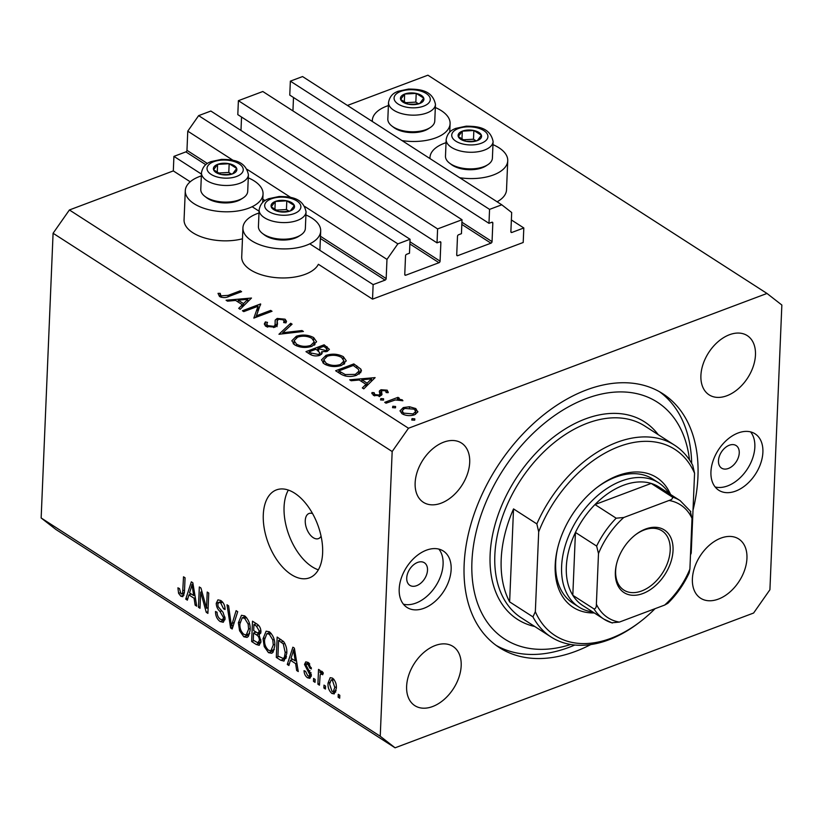 <?xml version="1.0" encoding="UTF-8"?>
<svg xmlns="http://www.w3.org/2000/svg" width="823" height="823" viewBox="0 0 823 823"><rect width="100%" height="100%" fill="white"/><g stroke="black" fill="none" stroke-linecap="round" stroke-linejoin="round"><path stroke-width="1.23" d="M373.138 284.614L372.531 299.14L523.202 242.487L523.819 227.961L511.865 232.456A1.337 0.885 122.8 0 1 510.877 231.685L511.68 212.509L501.773 204.793L489.562 209.381L488.975 223.331L491.835 222.251A1.337 0.885 122.8 0 1 492.823 223.023L492.051 241.623A1.337 0.885 122.8 0 1 490.961 243.176L457.711 255.675A1.337 0.885 122.8 0 1 456.714 254.904L457.495 236.314A1.337 0.885 122.8 0 1 458.586 234.761L461.446 233.681L462.022 219.741L437.61 228.917L437.023 242.867L439.883 241.787A1.337 0.885 122.8 0 1 440.871 242.559L440.089 261.158A1.337 0.885 122.8 0 1 438.998 262.712L405.749 275.211A1.337 0.885 122.8 0 1 404.762 274.44L405.533 255.84A1.337 0.885 122.8 0 1 406.624 254.297L409.484 253.217L410.07 239.277L397.859 243.865L386.975 259.389L386.172 278.565A1.337 0.885 122.8 0 1 385.092 280.118L373.138 284.614L309.777 243.824M410.07 239.277L210.853 111.043L198.641 115.632L187.767 131.155L186.965 150.331A1.337 0.885 122.8 0 1 185.875 151.885L173.92 156.38L201.429 174.085M252.136 206.717L259.07 211.182M173.92 156.38L173.314 170.906L190.226 181.79M258.998 213.003A38.918 19.413 2.4 0 0 257.229 213.62A38.918 19.413 2.4 0 0 242.929 227.817L241.715 256.869A38.918 19.413 2.4 0 0 263.545 275.427A38.918 19.413 2.4 0 0 305.179 274.326A38.918 19.413 2.4 0 0 318.378 264.286L372.531 299.14M187.767 131.155L233.218 160.413M247.137 169.373L290.869 197.52M304.777 206.48L386.975 259.389M198.641 115.632L397.859 243.865M241.54 117.031L240.985 130.435M437.61 228.917L238.392 100.684L237.806 114.634L437.023 242.867M238.392 100.684L262.815 91.507L462.022 219.741M293.502 97.505L292.937 110.899M501.773 204.793L302.555 76.56L290.354 81.148L289.768 95.098L488.975 223.331M290.354 81.148L489.562 209.381M511.361 219.947L523.819 227.961M312.575 513.593A13.415 7.541 -110.6 0 0 309.016 513.49A13.415 7.541 -110.6 0 0 305.261 520.589A13.415 7.541 -110.6 0 0 309.52 534.024A13.415 7.541 -110.6 0 0 318.46 538.612A13.415 7.541 -110.6 0 0 321.073 536.185M388.394 105.57A38.918 19.413 2.4 0 0 386.625 106.198A38.918 19.413 2.4 0 0 372.325 120.395A38.918 19.413 2.4 0 0 372.346 121.485M402.056 140.61A38.918 19.413 2.4 0 0 435.799 137.842A38.918 19.413 2.4 0 0 450.099 123.645A38.918 19.413 2.4 0 0 435.326 107.535M492.967 144.642A38.918 19.413 -177.6 0 1 507.74 160.752L506.526 189.804A38.918 19.413 -177.6 0 1 497.102 201.789M429.987 158.592A38.918 19.413 -177.6 0 1 429.976 157.491A38.918 19.413 -177.6 0 1 444.276 143.305A38.918 19.413 -177.6 0 1 446.045 142.677M507.74 160.752A38.918 19.413 -177.6 0 1 493.44 174.949A38.918 19.413 -177.6 0 1 459.707 177.717M242.466 238.804A38.918 19.413 -177.6 0 1 203.188 237.497A38.918 19.413 -177.6 0 1 184.064 219.762L185.288 190.71A38.918 19.413 -177.6 0 1 199.578 176.513A38.918 19.413 -177.6 0 1 201.347 175.896M248.279 177.861A38.918 19.413 -177.6 0 1 263.051 193.971A38.918 19.413 -177.6 0 1 248.752 208.168A38.918 19.413 -177.6 0 1 207.118 209.268A38.918 19.413 -177.6 0 1 185.288 190.71M242.929 227.817A38.918 19.413 2.4 0 0 264.769 246.375A38.918 19.413 2.4 0 0 306.393 245.275A38.918 19.413 2.4 0 0 320.692 231.078A38.918 19.413 2.4 0 0 305.919 214.968M263.288 514.766A46.973 26.387 -110.6 0 0 278.205 561.77A46.973 26.387 -110.6 0 0 309.479 577.828A46.973 26.387 -110.6 0 0 322.626 552.963A46.973 26.387 -110.6 0 0 307.699 505.96A46.973 26.387 -110.6 0 0 276.425 489.901A46.973 26.387 -110.6 0 0 263.288 514.766M288.348 490.076A46.973 26.387 -110.6 0 0 284.069 506.947A46.973 26.387 -110.6 0 0 318.336 569.835M406.727 577.962A13.415 8.858 122.8 0 0 409.854 585.338A13.415 8.858 122.8 0 0 420.934 583.054A13.415 8.858 122.8 0 0 427.507 570.144A13.415 8.858 122.8 0 0 424.38 562.767A13.415 8.858 122.8 0 0 413.3 565.051A13.415 8.858 122.8 0 0 406.727 577.962M718.469 460.757A13.415 8.858 122.8 0 0 721.596 468.133A13.415 8.858 122.8 0 0 732.676 465.849A13.415 8.858 122.8 0 0 739.249 452.938A13.415 8.858 122.8 0 0 736.122 445.562A13.415 8.858 122.8 0 0 725.042 447.846A13.415 8.858 122.8 0 0 718.469 460.757M762.89 452.269A33.548 22.139 -57.2 0 1 746.451 484.531A33.548 22.139 -57.2 0 1 718.757 490.241A33.548 22.139 -57.2 0 1 710.938 471.795A33.548 22.139 -57.2 0 1 727.378 439.533A33.548 22.139 -57.2 0 1 755.072 433.824A33.548 22.139 -57.2 0 1 762.89 452.269M750.617 431.9A33.548 22.139 -57.2 0 1 754.845 447.084A33.548 22.139 -57.2 0 1 715.156 486.979M399.196 589.001A33.548 22.139 122.8 0 0 407.015 607.446A33.548 22.139 122.8 0 0 434.709 601.736A33.548 22.139 122.8 0 0 451.148 569.475A33.548 22.139 122.8 0 0 443.33 551.029A33.548 22.139 122.8 0 0 415.636 556.739A33.548 22.139 122.8 0 0 399.196 589.001M403.414 604.185A33.548 22.139 122.8 0 0 443.093 564.29A33.548 22.139 122.8 0 0 438.875 549.106M693.017 510.167A150.969 99.645 122.8 0 0 697.945 476.682A150.969 99.645 122.8 0 0 662.752 393.692A150.969 99.645 122.8 0 0 538.119 419.411A150.969 99.645 122.8 0 0 464.141 564.588A150.969 99.645 122.8 0 0 499.335 647.578A150.969 99.645 122.8 0 0 590.76 644.574M406.624 686.289A35.224 23.25 122.8 0 0 414.833 705.65A35.224 23.25 122.8 0 0 443.916 699.653A35.224 23.25 122.8 0 0 461.178 665.776A35.224 23.25 122.8 0 0 452.969 646.415A35.224 23.25 122.8 0 0 423.886 652.413A35.224 23.25 122.8 0 0 406.624 686.289M692.39 578.857A35.224 23.25 122.8 0 0 700.599 598.218A35.224 23.25 122.8 0 0 729.682 592.221A35.224 23.25 122.8 0 0 746.945 558.344A35.224 23.25 122.8 0 0 738.735 538.983A35.224 23.25 122.8 0 0 709.652 544.98A35.224 23.25 122.8 0 0 692.39 578.857M700.908 375.494A35.224 23.25 122.8 0 0 709.117 394.855A35.224 23.25 122.8 0 0 738.2 388.857A35.224 23.25 122.8 0 0 755.463 354.98A35.224 23.25 122.8 0 0 747.253 335.609A35.224 23.25 122.8 0 0 718.17 341.617A35.224 23.25 122.8 0 0 700.908 375.494M415.142 482.926A35.224 23.25 122.8 0 0 423.351 502.287A35.224 23.25 122.8 0 0 452.434 496.29A35.224 23.25 122.8 0 0 469.696 462.413A35.224 23.25 122.8 0 0 461.487 443.052A35.224 23.25 122.8 0 0 432.404 449.049A35.224 23.25 122.8 0 0 415.142 482.926M395.091 747.809L753.601 613.032L769.917 589.741L781.85 305.024L766.995 293.451L408.486 428.238L392.17 451.529L380.236 736.246L395.091 747.809L56.005 529.549L41.15 517.976L380.236 736.246M258.041 306.249L243.762 311.619L242.435 310.755L260.624 303.924L256.385 315.785L270.695 310.405L272.032 311.269L253.844 318.1L258.041 306.249L257.805 312.051L255.747 317.39M277.228 320.785L277.485 324.005L275.036 327.204L265.88 326.32L264.306 324.025L265.345 321.927L267.516 322.39L266.765 324.046L267.742 325.62L273.73 326.33L274.985 325.322L275.252 320.013L277.197 318.439L285.087 319.201L286.497 321.299L285.962 322.904L283.647 322.544L284.038 321.248L283.081 319.808L278.596 319.273L277.228 320.785L276.981 326.7M275.098 320.857L275.16 322.132M278.956 334.261L290.673 323.264L292.093 324.18L282.711 332.749L301.99 330.548L303.409 331.463L278.956 334.261M294.675 344.858L291.826 340.763L296.331 336.257C302.566 334.323 308.347 334.766 313.676 337.595L316.598 341.751L312.02 346.267C305.755 348.191 299.973 347.728 294.675 344.858M324.344 363.961L321.495 359.867L326.001 355.361C332.245 353.427 338.016 353.869 343.345 356.698L346.267 360.855L341.689 365.371C335.424 367.295 329.642 366.821 324.344 363.961M349.703 379.804L375.113 377.623L363.776 388.868L362.326 387.931L365.968 384.331L359.24 380L351.154 380.74L349.703 379.804M411.757 419.987L412.035 418.619L414.792 418.845L414.514 420.214L411.757 419.987L412.035 418.619L411.973 420.111M414.741 420.111L414.792 418.845L414.514 420.214M347.429 105.447L427.909 75.191L766.995 293.451M173.314 170.906L69.399 209.968L408.486 428.238M403.291 407.56L409.484 406.747L415.821 408.578L417.745 412.056L414.514 414.782C409.988 416.16 405.842 415.821 402.066 413.753L399.988 410.862L403.291 407.56L403.219 409.144M417.847 411.459L417.745 412.056M392.55 407.622L392.828 406.253L395.575 406.48L395.297 407.848L392.55 407.622L392.828 406.253L392.766 407.745M395.524 407.745L395.575 406.48L395.297 407.848M386.028 403.188L384.701 402.334L397.982 397.334L399.32 398.188L397.365 398.929L402.2 399.803L402.9 400.729L395.297 399.947L386.028 403.188M380.565 399.906L380.843 398.548L383.6 398.774L383.323 400.132L380.565 399.906L380.843 398.548L380.782 400.029M383.549 400.04L383.6 398.774L383.323 400.132M386.11 392.54L385.637 390.812L382.438 390.575L381.605 391.264L381.862 394.742L380.319 395.832L373.303 395.235L371.996 392.561L374.115 392.664L374.866 394.577L378.919 394.999L379.815 394.289L379.485 390.832L381.039 389.742L387.263 390.195L388.147 392.694L386.11 392.54L386.254 391.923L386.224 392.55M388.281 392.026L388.147 392.694M381.605 391.264L381.368 395.277M382.037 394.073L381.862 394.742M371.862 393.127L371.955 393.713M374.115 392.664L373.92 395.575M379.815 394.289L379.784 396.007L379.815 394.289M379.3 391.491L379.424 392.355M356.668 375.247C350.536 377.273 345.053 376.759 340.228 373.704L335.63 370.751L353.818 363.91L360.865 369.116L361.472 370.916L356.668 375.247M309.973 354.229L305.961 351.647L324.139 344.806L329.395 349.353L327.245 351.4L321.659 351.75L322.194 353.149L319.869 355.341C316.166 356.38 312.874 356.009 309.973 354.229M226.078 300.23L251.488 298.039L240.151 309.283L238.701 308.358L242.343 304.757L235.615 300.426L227.529 301.167L226.078 300.23M221.428 295.807L228.166 295.364L240.265 290.817L241.602 291.681L229.319 296.29C226.088 297.926 222.807 297.977 219.494 296.465L218.013 293.369L220.194 293.348L221.366 297.298M200.689 592.107L200.01 608.29L198.466 607.302L199.32 586.964L200.956 588.023L206.532 608.259L207.221 592.046L208.754 593.044L207.9 613.382L206.254 612.312L200.689 592.107L201.954 591.624M225.101 618.639L223.27 622.281L220.173 621.55C217.066 619.277 215.513 615.923 215.503 611.489L217.056 612.219C217.128 615.326 218.249 617.672 220.41 619.256L222.508 619.781L223.547 617.703L220.008 611.468C217.611 609.38 216.356 606.664 216.243 603.31L217.951 599.854L220.78 600.512C223.589 602.518 225.029 605.512 225.08 609.514L223.527 608.794L220.729 602.92L218.753 602.405L217.776 604.349L218.177 606.726L223.012 612.302L225.101 618.639M237.713 611.684L232.189 629.009L230.605 627.99L227.014 604.792L228.599 605.821L231.417 626.066L236.119 610.656L237.713 611.684M243.824 636.776L239.586 630.768L238.372 622.826L241.478 615.295L244.709 615.913C248.69 619.554 250.501 624.297 250.141 630.14L248.32 636.477L247.034 637.403L243.824 636.776L249.019 634.821L248.124 634.152M268.483 652.649L264.245 646.641L263.041 638.699L266.138 631.169L269.368 631.786C273.349 635.428 275.16 640.171 274.8 646.014L272.979 652.351L271.693 653.277L268.483 652.649L273.678 650.695L272.794 650.026M290.437 660.262L288.883 665.509L287.278 664.47L292.875 647.187L294.377 648.154L298.265 671.547L296.661 670.508L295.622 663.605L290.437 660.262L292.834 659.367M339.806 695.301L339.683 698.202L338.14 697.215L338.263 694.314L339.806 695.301M69.399 209.968L53.084 233.259L392.17 451.529M53.084 233.259L41.15 517.976M336.34 688.306L334.21 693.902L331.875 693.45C328.984 690.785 327.708 687.339 328.048 683.121L330.188 677.679L332.513 678.131C335.373 680.744 336.648 684.129 336.34 688.306M325.548 686.125L325.424 689.026L323.892 688.038L324.005 685.127L325.548 686.125M323.254 673.224L320.178 674.675L319.458 685.189L317.915 684.191L318.532 669.397L320.075 670.395L319.982 672.751L321.906 671.301L323.326 673.029L322.667 674.767L320.867 673.708L323.213 672.823M321.093 671.167L321.906 671.301M315.147 679.428L315.024 682.329L313.481 681.341L313.604 678.43L315.147 679.428M311.361 675.344L309.911 678.337L307.514 677.771C305.354 676.218 304.191 673.842 304.037 670.652L305.59 671.373L307.709 675.724L309.088 676.084L309.808 674.716L304.5 664.428L305.775 661.846L308.09 662.412L311.433 668.904L309.88 668.173L308.059 664.562L306.588 664.12L306.053 665.118L311.361 675.344M286.754 653.575L283.986 661.085L280.674 660.221L276.302 657.402L277.156 637.064L283.678 641.652C286.147 645.427 287.176 649.398 286.754 653.575M260.942 641.384L259.194 645.335L256.21 644.471L251.643 641.529L252.496 621.19L257.095 624.153C259.584 625.778 260.87 628.361 260.942 631.889L259.111 635.089L260.942 641.384M188.899 594.906L187.356 600.152L185.751 599.113L191.337 581.83L192.839 582.797L196.728 606.181L195.133 605.152L194.084 598.249L188.899 594.906L191.296 594.011M180.844 596.233L178.591 593.301L177.912 587.838L179.465 588.558L181.019 593.897L182.613 593.352L183.519 576.8L185.062 577.787L184.486 591.593L182.819 596.675L180.844 596.233L184.023 595.039M181.019 593.897L184.414 592.683M339.755 696.608L338.14 697.215M335.774 691.978L331.875 693.45M329.745 682.483L328.048 683.121M332.389 680.22L331.134 679.983L329.591 684.108L331.998 691.361L333.274 691.567L334.796 687.452L332.389 680.22L334.066 679.582M336.35 686.866L334.796 687.452M325.496 687.431L323.892 688.038M319.519 683.584L317.915 684.191M322.493 671.815L319.982 672.751M315.096 680.734L313.481 681.341M311.248 676.362L307.514 677.771M311.331 674.14L309.808 674.716M311.012 672.586L309.51 673.152M308.697 662.844L304.5 664.428M311.31 667.638L309.88 668.173M309.746 663.924L308.059 664.562M289.429 663.667L287.278 664.47M298.008 670.004L296.661 670.508M296.866 663.132L295.622 663.605M292.69 653.195L291.044 658.215L295.21 660.9L293.533 649.789L292.69 653.195M294.583 649.398L293.533 649.789M296.414 660.447L295.21 660.9M286.003 658.349L280.674 660.221M285.869 658.266L285.159 657.814M278.699 656.507L276.302 657.402M278.596 640.438L277.937 656.024L283.266 658.523L284.408 657.145L285.211 652.557L283.277 643.864L278.596 640.438L280.993 639.533M283.349 641.302L281.199 642.115M284.82 643.288L283.277 643.864M286.774 651.96L285.211 652.557M286.486 656.363L284.408 657.145M265.551 646.148L264.245 646.641M264.697 638.072L263.041 638.699M268.699 633L269.131 631.642M269.286 634.173L266.858 633.689L264.574 639.728C264.296 644.039 265.623 647.547 268.576 650.263L270.962 650.715L273.257 644.965L272.804 639.955L269.286 634.173L271.22 633.443M274.141 639.45L272.804 639.955M274.82 644.378L273.257 644.965M254.029 640.633L251.643 641.529M256.323 623.659L253.937 624.564L253.679 630.634L257.928 633.175L260.922 632.249M260.912 630.655L259.389 631.231L256.457 626.19L253.937 624.564M257.928 633.175L259.389 631.231M255.974 632.115L253.577 633.01L253.278 640.15L257.846 642.814L260.922 641.817M260.912 639.841L259.399 640.407C259.348 637.763 258.35 635.912 256.416 634.842L253.577 633.01M257.846 642.814L259.399 640.407M240.892 630.274L239.586 630.768M240.038 622.198L238.372 622.826M244.04 617.127L244.472 615.769M244.626 618.299L242.199 617.816L239.915 623.855C239.637 628.165 240.964 631.673 243.917 634.389L246.303 634.842L248.597 629.091L248.145 624.081L244.626 618.299L246.561 617.569M249.482 623.577L248.145 624.081M250.151 628.505L248.597 629.091M232.786 627.167L230.605 627.99M233.362 625.336L231.417 626.066M224.977 619.74L220.173 621.55M225.039 617.147L223.547 617.703M221.438 601.397L216.243 603.31M225.049 608.218L223.527 608.794M222.673 602.189L220.729 602.92M200.071 606.695L198.466 607.302M208.147 607.652L206.532 608.259M207.972 611.674L206.254 612.312M187.901 598.311L185.751 599.113M196.471 604.648L195.133 605.152M195.329 597.776L194.084 598.249M191.152 587.838L189.506 592.858L193.672 595.543L192.006 584.433L191.152 587.838M193.045 584.042L192.006 584.433M194.886 595.091L193.672 595.543M180.052 592.755L178.591 593.301M409.442 407.817L409.484 406.747M413.115 415.214L413.167 413.928L415.687 411.397L415.564 414.319L415.821 408.578M415.687 411.397L414.185 409.185L404.607 408.424L402.108 410.852L403.692 413.136L413.167 413.928M403.63 414.576L403.692 413.136M397.931 398.713L397.982 397.334M397.334 399.7L397.365 398.929M402.159 400.75L402.2 399.803M387.17 392.622L387.263 390.195M381.687 394.978L381.779 392.777M374.804 395.925L374.866 394.577M378.868 396.213L378.919 394.999M379.249 396.645L380.792 395.554L381.039 389.742M365.865 386.8L365.968 384.331M367.13 383.179L371.461 378.878L361.832 379.763L367.13 383.179L367.027 385.648M371.358 381.347L371.461 378.878M361.75 381.615L361.832 379.763M353.736 365.762L353.818 363.91M358.962 373.323L359.538 373.796M360.711 372.737L360.865 369.116M353.283 365.463L338.829 370.906L345.228 374.558L355.341 374.393L359.054 371.019L358.375 369.27L353.283 365.463M338.747 372.757L338.829 370.906M355.279 375.71L355.341 374.393M345.176 375.977L345.228 374.558M325.939 356.863L326.001 355.361M343.253 358.972L343.345 356.698M343.86 363.036L344.672 363.735M322.832 362.778L323.686 362.161M340.362 364.507L343.942 361.019L341.545 357.439C337.214 355.083 332.471 354.672 327.338 356.215L323.778 359.785L326.155 363.221C330.455 365.628 335.187 366.06 340.362 364.507L340.3 365.824M326.083 364.898L326.155 363.221M324.067 346.658L324.139 344.806M321.556 354.363L321.659 351.75M325.414 347.532L323.614 346.37L317.781 348.561L325.877 350.557L327.091 349.415L325.414 347.532M325.826 351.802L325.877 350.557M318.594 351.061L318.676 349.137M317.699 350.423L317.781 348.561M316.804 349.826L315.919 349.261L309.16 351.802L311.053 353.026L318.542 354.487L319.993 353.005L316.804 349.826M318.48 355.731L318.542 354.487M310.981 354.795L311.053 353.026M309.078 353.653L309.16 351.802M296.27 337.759L296.331 336.257M313.573 339.868L313.676 337.595M314.191 343.942L315.003 344.642M293.163 343.675L294.017 343.068M310.683 345.413L314.273 341.915L311.876 338.335C307.535 335.979 302.802 335.578 297.669 337.111L294.109 340.681L296.486 344.127C300.786 346.534 305.518 346.956 310.683 345.413L310.631 346.72M296.414 345.804L296.486 344.127M290.57 325.569L290.673 323.264M282.67 333.84L282.711 332.749M301.938 331.638L301.99 330.548M265.181 325.795L265.345 321.927M267.681 327.173L267.742 325.62M273.678 327.585L273.73 326.33M274.903 327.245L274.985 325.322M275.005 325.826L276.95 324.252L277.197 318.439M284.943 322.739L285.087 319.201M277.022 325.713L277.217 320.98M277.31 325.075L277.413 322.75M257.856 310.672L258.443 310.456M260.572 304.932L260.624 303.924M256.334 317.174L256.385 315.785M270.644 311.783L270.695 310.405M242.24 307.216L242.343 304.757M243.505 303.605L247.836 299.305L238.207 300.189L243.505 303.605L243.402 306.063M247.733 301.774L247.836 299.305M238.125 302.041L238.207 300.189M240.213 292.196L240.265 290.817M220.05 296.784L220.194 293.348M220.636 297.052L220.718 295.087M227.169 174.939A11.738 5.854 2.4 0 0 232.672 173.828A11.738 5.854 2.4 0 0 236.695 168.448A11.738 5.854 2.4 0 0 229.164 163.726A11.738 5.854 2.4 0 0 217.601 164.374A11.738 5.854 2.4 0 0 213.579 169.754A11.738 5.854 2.4 0 0 221.12 174.476A11.738 5.854 2.4 0 0 227.169 174.939M226.881 174.548L232.672 173.828L236.695 168.448L229.164 163.726L217.601 164.374L213.579 169.754L221.12 174.476L226.881 174.548M243.155 197.911L241.232 199.145A21.203 10.576 -177.6 0 1 227.827 202.88A21.203 10.576 -177.6 0 1 206.583 197.695L204.773 196.296A23.486 11.717 2.4 0 0 228.3 202.036A23.486 11.717 2.4 0 0 243.155 197.911A23.486 11.717 2.4 0 0 247.713 191.347L248.412 174.733A23.486 11.717 -177.6 0 1 229 185.422A23.486 11.717 -177.6 0 1 201.481 172.768L200.781 189.383A23.486 11.717 2.4 0 0 204.773 196.296M231.366 174.054L228.794 172.439L218.208 173.036M228.794 172.439L229.164 163.726M217.262 172.46L217.601 164.374M414.216 104.614A11.738 5.854 2.4 0 0 419.72 103.513A11.738 5.854 2.4 0 0 423.742 98.132A11.738 5.854 2.4 0 0 416.212 93.4A11.738 5.854 2.4 0 0 404.649 94.048A11.738 5.854 2.4 0 0 400.626 99.429A11.738 5.854 2.4 0 0 408.167 104.161A11.738 5.854 2.4 0 0 414.216 104.614M413.928 104.223L419.72 103.513L423.742 98.132L416.212 93.4L404.649 94.048L400.626 99.429L408.167 104.161L413.928 104.223M430.203 127.586L428.279 128.83A21.203 10.576 -177.6 0 1 414.874 132.554A21.203 10.576 -177.6 0 1 393.631 127.37L391.82 125.97A23.486 11.717 2.4 0 0 415.348 131.721A23.486 11.717 2.4 0 0 430.203 127.586A23.486 11.717 2.4 0 0 434.76 121.032L435.46 104.408A23.486 11.717 -177.6 0 1 416.047 115.097A23.486 11.717 -177.6 0 1 388.528 102.443L387.828 119.057A23.486 11.717 2.4 0 0 391.82 125.97M418.413 103.729L415.841 102.114L405.255 102.71M415.841 102.114L416.212 93.4M404.309 102.134L404.649 94.048M471.857 141.721A11.738 5.854 2.4 0 0 477.361 140.61A11.738 5.854 2.4 0 0 481.393 135.239A11.738 5.854 2.4 0 0 473.853 130.507A11.738 5.854 2.4 0 0 462.3 131.155A11.738 5.854 2.4 0 0 458.277 136.536A11.738 5.854 2.4 0 0 465.808 141.258A11.738 5.854 2.4 0 0 471.857 141.721M471.569 141.33L477.361 140.61L481.393 135.239L473.853 130.507L462.3 131.155L458.277 136.536L465.808 141.258L471.569 141.33M487.844 164.693L485.93 165.937A21.203 10.576 -177.6 0 1 472.515 169.661A21.203 10.576 -177.6 0 1 451.282 164.477L449.471 163.077A23.486 11.717 2.4 0 0 472.999 168.818A23.486 11.717 2.4 0 0 487.844 164.693A23.486 11.717 2.4 0 0 492.401 158.129L493.1 141.515A23.486 11.717 -177.6 0 1 473.688 152.204A23.486 11.717 -177.6 0 1 446.169 139.55L445.48 156.164A23.486 11.717 2.4 0 0 449.471 163.077M476.064 140.836L473.492 139.221L462.907 139.817M473.492 139.221L473.853 130.507M461.96 139.241L462.3 131.155M284.809 212.046A11.738 5.854 2.4 0 0 290.324 210.935A11.738 5.854 2.4 0 0 294.346 205.555A11.738 5.854 2.4 0 0 286.805 200.833A11.738 5.854 2.4 0 0 275.252 201.481A11.738 5.854 2.4 0 0 271.23 206.851A11.738 5.854 2.4 0 0 278.76 211.583A11.738 5.854 2.4 0 0 284.809 212.046M284.521 211.655L290.324 210.935L294.346 205.555L286.805 200.833L275.252 201.481L271.23 206.851L278.76 211.583L284.521 211.655M300.796 235.008L298.883 236.252A21.203 10.576 -177.6 0 1 285.468 239.987A21.203 10.576 -177.6 0 1 264.234 234.802L262.424 233.403A23.486 11.717 2.4 0 0 285.951 239.143A23.486 11.717 2.4 0 0 300.796 235.008A23.486 11.717 2.4 0 0 305.354 228.455L306.053 211.84A23.486 11.717 -177.6 0 1 286.641 222.529A23.486 11.717 -177.6 0 1 259.122 209.875L258.432 226.49A23.486 11.717 2.4 0 0 262.424 233.403M289.017 211.161L286.445 209.546L275.859 210.132M286.445 209.546L286.805 200.833M274.913 209.567L275.252 201.481M594.288 612.94A77.167 50.923 -57.2 0 1 555.196 564.928A77.167 50.923 -57.2 0 1 557.377 549.239A77.167 50.923 -57.2 0 1 597.282 487.247A77.167 50.923 -57.2 0 1 670.55 494.469M557.582 548.396A73.803 48.711 122.8 0 0 555.679 562.582A73.803 48.711 122.8 0 0 572.88 603.156L578.816 606.983A73.803 48.711 -57.2 0 1 561.615 566.409A73.803 48.711 -57.2 0 1 597.786 495.425A73.803 48.711 -57.2 0 1 658.719 482.854A73.803 48.711 -57.2 0 1 669.109 493.533M689.489 459.923A140.908 92.999 122.8 0 0 577.046 402.457A140.908 92.999 122.8 0 0 471.929 561.656A140.908 92.999 122.8 0 0 570.689 644.481M659.521 391.738A150.969 99.645 -57.2 0 1 691.68 463.442M674.572 445.181A114.068 75.284 -57.2 0 0 536.843 523.912L513.531 508.912A114.068 75.284 122.8 0 0 501.197 559.301A114.068 75.284 122.8 0 0 509.632 601.88L532.944 616.88A114.068 75.284 -57.2 0 0 551.091 637.012L521.422 617.908A114.068 75.284 122.8 0 1 494.839 555.206A114.068 75.284 122.8 0 1 550.731 445.51A114.068 75.284 122.8 0 1 644.903 426.088L674.572 445.181A114.068 75.284 -57.2 0 1 692.719 465.314L694.561 473.225A110.714 73.072 122.8 0 0 618.968 446.591A110.714 73.072 122.8 0 0 538.695 531.823L535.341 611.705A110.714 73.072 122.8 0 0 640.304 621.674A110.714 73.072 122.8 0 0 655.026 608.691M640.304 621.674L638.957 622.713A114.068 75.284 -57.2 0 1 551.091 637.012M690.487 554.918A110.714 73.072 122.8 0 0 691.217 553.097L694.561 473.225M536.843 523.912L538.695 531.823M535.341 611.705L532.944 616.88M574.804 645.026A150.969 99.645 -57.2 0 1 496.207 645.438M658.719 482.854L652.783 479.037A73.803 48.711 122.8 0 0 596.603 487.782M513.531 508.912L509.632 601.88M673.039 550.443A37.241 24.577 -57.2 0 1 642.845 593.537A37.241 24.577 -57.2 0 1 615.357 572.129A37.241 24.577 -57.2 0 1 616.417 564.557A37.241 24.577 -57.2 0 1 635.675 534.641A37.241 24.577 -57.2 0 1 673.039 550.443M616.53 564.053A35.224 23.25 122.8 0 0 615.645 570.72A35.224 23.25 122.8 0 0 623.865 590.091A35.224 23.25 122.8 0 0 652.937 584.093A35.224 23.25 122.8 0 0 670.2 550.217A35.224 23.25 122.8 0 0 661.99 530.845A35.224 23.25 122.8 0 0 635.263 534.96M669.037 500.477C671.774 499.674 672.885 498.532 672.37 497.061A70.449 46.5 -57.2 0 1 680.21 500.682L659.017 487.041A70.449 46.5 122.8 0 0 651.178 483.42A70.449 46.5 122.8 0 0 594.978 504.55A70.449 46.5 122.8 0 0 575.442 532.44A70.449 46.5 122.8 0 0 566.327 566.79A70.449 46.5 122.8 0 0 572.808 595.286A70.449 46.5 122.8 0 0 582.756 605.522L603.948 619.163A70.449 46.5 -57.2 0 1 594 608.927C595.677 608.742 596.469 607.158 596.377 604.195A67.095 44.288 122.8 0 0 619.359 622.095L664.655 605.07A67.095 44.288 122.8 0 0 689.9 569.032L692.02 518.377A67.095 44.288 122.8 0 0 669.037 500.477L623.741 517.513A67.095 44.288 122.8 0 0 598.496 553.54L596.377 604.195M598.496 553.54L596.634 546.081L575.442 532.44L572.808 595.286L594 608.927M592.838 612.014A73.803 48.711 -57.2 0 1 578.816 606.983M672.37 497.061L651.178 483.42L594.978 504.55L616.17 518.192L623.741 517.513M689.9 569.032L689.18 572.87C683.851 584.371 676.753 594.504 667.895 603.269L664.655 605.07M690.158 510.918L692.02 518.377M619.359 622.095L611.787 622.785A70.449 46.5 -57.2 0 1 603.948 619.163L612.333 623.021M185.875 151.885L205.75 164.682M262.743 201.357L263.391 201.779M320.384 238.464L385.092 280.118M186.965 150.331L207.375 163.468M262.825 199.166L265.016 200.575M320.476 236.273L386.172 278.565M404.762 274.573L405.749 275.211M409.875 243.958L438.998 262.712M409.967 241.767L440.089 261.158M439.749 241.839L440.871 242.559M456.714 255.037L457.711 255.675M461.826 224.422L490.961 243.176M461.919 222.231L492.051 241.623M491.701 222.303L492.823 223.023M510.877 231.819L511.865 232.456M309.983 670.683L308.09 671.393M295.364 654.079L294.202 654.511M260.798 642.742L256.21 644.471M258.617 625.377L256.457 626.19M260.768 633.216L256.416 634.842M234.267 622.507L232.199 623.278M221.706 610.831L220.008 611.468M193.827 588.723L192.675 589.155M184.537 590.153L182.932 590.76M356.729 367.788L356.812 365.834M340.455 373.848L340.527 371.996M326.947 348.89L327.04 346.678M228.115 296.733L228.166 295.364M228.269 178.107A18.116 9.032 2.4 0 0 242.97 168.098A18.116 9.032 2.4 0 0 222.015 160.094A18.116 9.032 2.4 0 0 207.303 170.104A18.116 9.032 2.4 0 0 228.269 178.107M415.317 107.782A18.116 9.032 2.4 0 0 430.018 97.772A18.116 9.032 2.4 0 0 409.062 89.769A18.116 9.032 2.4 0 0 394.351 99.778A18.116 9.032 2.4 0 0 415.317 107.782M472.958 144.889A18.116 9.032 2.4 0 0 487.658 134.879A18.116 9.032 2.4 0 0 466.703 126.876A18.116 9.032 2.4 0 0 452.002 136.885A18.116 9.032 2.4 0 0 472.958 144.889M285.91 215.214A18.116 9.032 2.4 0 0 300.621 205.205A18.116 9.032 2.4 0 0 279.655 197.201A18.116 9.032 2.4 0 0 264.955 207.211A18.116 9.032 2.4 0 0 285.91 215.214M534.765 626.498A117.422 77.496 -57.2 0 1 490.117 554.815A117.422 77.496 -57.2 0 1 558.015 433.762A117.422 77.496 -57.2 0 1 658.246 434.678M596.634 546.081A70.449 46.5 -57.2 0 1 616.17 518.192M372.284 121.444L372.325 120.395M319.89 250.336L320.692 231.078M331.134 679.983L333.613 679.057M333.274 691.567L336.134 690.497M309.088 676.084L311.361 675.23M306.588 664.12L309.088 663.184M283.266 658.523L286.27 657.392M266.858 633.689L270.222 632.424M270.962 650.715L274.357 649.44M242.199 617.816L245.563 616.55M246.303 634.842L249.698 633.566M222.508 619.781L225.08 618.814M218.753 602.405L221.778 601.263M182.006 594.093L184.362 593.198M262.691 202.417L263.051 193.971M429.935 158.551L429.976 157.491M449.739 132.092L450.099 123.645M402.108 410.852L401.984 413.702M359.054 371.019L358.921 374.198M343.942 361.019L343.808 364.352M323.778 359.785L323.624 363.457M327.091 349.415L327.009 351.483M319.993 353.005L319.89 355.33M314.273 341.915L314.139 345.259M294.109 340.681L293.955 344.364M266.765 324.046L266.642 326.752M275.294 323.995L275.16 327.153M284.038 321.248L283.986 322.595M248.412 174.733C245.326 159.744 231.129 159.549 221.521 159.384L210.935 161.627C208.908 162.625 203.137 164.158 201.481 172.768M435.46 104.408C432.373 89.419 418.177 89.234 408.568 89.059L397.982 91.302C395.956 92.31 390.184 93.832 388.528 102.443M493.1 141.515C490.014 126.526 475.817 126.341 466.209 126.166L455.633 128.409C453.596 129.406 447.825 130.939 446.169 139.55M306.053 211.84C302.967 196.851 288.77 196.656 279.162 196.491L268.586 198.724C266.559 199.732 260.778 201.254 259.122 209.875M690.836 511.669L680.21 500.682"/></g></svg>
